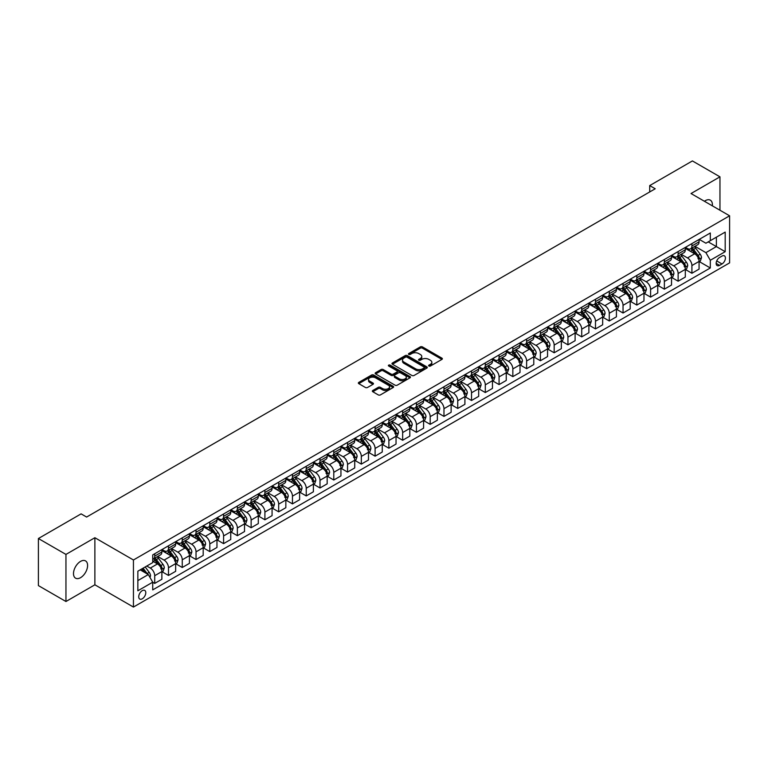 <?xml version="1.0" encoding="UTF-8"?>
<svg xmlns="http://www.w3.org/2000/svg" width="768" height="768" viewBox="0 0 768 768"><rect width="100%" height="100%" fill="white"/><g stroke="black" fill="none" stroke-linecap="round" stroke-linejoin="round"><path stroke-width="1.15" d="M428.909 366.029A1.075 0.614 0 0 0 430.426 366.029L441.917 359.395A1.526 0.883 0 0 0 442.358 358.771A1.526 0.883 0 0 0 441.917 358.147L422.448 346.906A1.526 0.883 0 0 0 420.278 346.906L408.787 353.539A1.075 0.614 0 0 0 410.304 354.413L411.792 353.558A4.896 2.822 0 0 1 418.714 353.558L420.336 354.49A4.896 2.822 0 0 1 421.766 356.486A4.896 2.822 0 0 1 420.336 358.493L418.848 359.347A1.075 0.614 0 0 0 420.365 360.221L421.853 359.366A4.896 2.822 0 0 1 428.774 359.366L430.397 360.298A4.896 2.822 0 0 1 431.827 362.294A4.896 2.822 0 0 1 430.397 364.301L428.909 365.155A1.075 0.614 0 0 0 428.909 366.029L428.909 365.155M80.554 577.68A9.974 5.76 120 0 0 87.062 568.886A9.974 5.76 120 0 0 85.536 560.899A9.974 5.76 120 0 0 80.554 561.389A9.974 5.76 120 0 0 74.035 570.182A9.974 5.76 120 0 0 75.562 578.17A9.974 5.76 120 0 0 80.554 577.68M712.349 205.843A9.974 5.76 120 0 0 710.342 200.17A9.974 5.76 120 0 0 705.36 200.659A9.974 5.76 120 0 0 704.429 201.274M142.262 598.8A4.982 2.88 120 0 0 145.517 594.403A4.982 2.88 120 0 0 144.749 590.41A4.982 2.88 120 0 0 142.262 590.659A4.982 2.88 120 0 0 138.998 595.046A4.982 2.88 120 0 0 139.766 599.05A4.982 2.88 120 0 0 142.262 598.8M372.797 390.49A1.526 0.883 0 0 0 372.346 391.114A1.526 0.883 0 0 0 372.797 391.738L378.259 394.896A1.526 0.883 0 0 0 380.419 394.896L393.187 387.523A1.526 0.883 0 0 0 393.638 386.899A1.526 0.883 0 0 0 393.187 386.275L373.718 375.034A1.526 0.883 0 0 0 371.558 375.034L358.79 382.406A1.526 0.883 0 0 0 358.339 383.03A1.526 0.883 0 0 0 358.79 383.654L365.386 387.466A1.526 0.883 0 0 0 367.555 387.466L373.018 384.307A1.526 0.883 0 0 0 373.459 383.683A1.526 0.883 0 0 0 373.018 383.059L369.744 381.178A4.09 2.362 0 0 1 368.544 379.507A4.09 2.362 0 0 1 371.069 377.318A4.09 2.362 0 0 1 375.533 377.837L388.349 385.229A4.09 2.362 0 0 1 389.549 386.899A4.09 2.362 0 0 1 387.014 389.088A4.09 2.362 0 0 1 382.56 388.57L380.419 387.341A1.526 0.883 0 0 0 378.259 387.341L372.797 390.49L372.797 391.738M94.877 537.725L65.952 554.419L38.4 538.522L38.4 585.6L65.952 601.507L94.877 584.803L133.44 607.066L133.44 559.987L94.877 537.725L94.877 584.803M719.962 210.24L719.962 176.832L691.027 193.536L729.6 215.798L133.44 559.987M719.962 176.832L692.41 160.934L649.709 185.587L649.709 191.942M38.4 538.522L81.101 513.869L86.611 517.046L655.219 188.765L649.709 185.587M411.898 375.475A1.526 0.883 0 0 0 414.067 375.475L426.826 368.102A1.526 0.883 0 0 0 427.277 367.478A1.526 0.883 0 0 0 426.826 366.854L407.357 355.613A1.526 0.883 0 0 0 405.197 355.613L392.429 362.986A1.526 0.883 0 0 0 391.978 363.61A1.526 0.883 0 0 0 392.429 364.234L411.898 375.475M389.126 366.259A1.075 0.614 0 0 1 390.211 366.413L390.211 365.136L410.006 376.57A1.526 0.883 0 0 1 410.458 377.194A1.526 0.883 0 0 1 410.006 377.818L397.238 385.181A1.526 0.883 0 0 1 395.078 385.181L375.61 373.949L375.61 372.691A1.526 0.883 0 0 0 375.158 373.325A1.526 0.883 0 0 0 375.61 373.949M375.61 372.691L381.072 369.542A1.526 0.883 0 0 1 383.232 369.542L391.133 374.102A1.526 0.883 0 0 0 393.293 374.102L396.922 372.01A1.526 0.883 0 0 0 397.363 371.386A1.526 0.883 0 0 0 396.922 370.762L388.694 366.01A1.075 0.614 0 0 1 390.211 365.136M721.997 256.07L719.568 257.472A4.829 2.794 120 0 0 716.419 261.734A4.829 2.794 120 0 0 717.158 265.603A4.829 2.794 120 0 0 719.568 265.363L721.997 263.962A4.829 2.794 120 0 0 725.155 259.709A4.829 2.794 120 0 0 724.416 255.84A4.829 2.794 120 0 0 721.997 256.07M133.44 607.066L729.6 262.886L729.6 215.798M699.245 239.376L705.907 243.226L710.314 240.682L710.314 232.982L152.726 554.899L152.726 562.598L137.856 571.19L137.856 590.784L152.726 582.192L152.726 589.891L710.314 267.974L710.314 260.275L705.907 252.643L694.954 246.317M710.314 240.682L725.194 232.09L725.194 251.683L710.314 260.275M65.952 554.419L65.952 601.507M708.221 241.891L716.381 246.595L716.381 237.178L725.194 232.09M705.907 252.643L716.381 246.595L725.194 251.683M137.856 580.608L148.32 574.56L140.17 569.856M152.726 582.259L154.714 583.402L154.714 575.702A6.23 3.6 -120 0 0 150.307 568.07L146.774 566.035M154.714 583.402L161.875 579.264L161.875 571.574A6.23 3.6 -120 0 0 157.469 563.933L152.726 561.197M162.038 571.728L168.49 575.453L168.49 567.754A6.23 3.6 -120 0 0 164.074 560.122L157.747 556.464M168.49 575.453L175.651 571.315L175.651 563.616A6.23 3.6 -120 0 0 171.245 555.984L161.875 550.579M175.814 563.779L182.256 567.494L182.256 559.795A6.23 3.6 -120 0 0 177.85 552.163L171.523 548.515M182.256 567.494L189.427 563.366L189.427 555.667A6.23 3.6 -120 0 0 185.011 548.026L175.651 542.621M189.59 555.821L196.032 559.546L196.032 551.846A6.23 3.6 -120 0 0 191.626 544.214L185.299 540.557M196.032 559.546L203.194 555.408L203.194 547.709A6.23 3.6 -120 0 0 198.787 540.077L189.427 534.672M203.366 547.872L209.808 551.597L209.808 543.898A6.23 3.6 -120 0 0 205.402 536.256L199.075 532.608M209.808 551.597L216.97 547.459L216.97 539.76A6.23 3.6 -120 0 0 212.563 532.128L203.194 526.714M217.133 539.923L223.584 543.638L223.584 535.939A6.23 3.6 -120 0 0 219.178 528.307L212.851 524.65M223.584 543.638L230.746 539.501L230.746 531.811A6.23 3.6 -120 0 0 226.339 524.17L216.97 518.765M230.909 531.965L237.36 535.69L237.36 527.99A6.23 3.6 -120 0 0 232.954 520.358L226.618 516.701M237.36 535.69L244.522 531.552L244.522 523.853A6.23 3.6 -120 0 0 240.115 516.221L230.746 510.816M244.685 524.016L251.136 527.731L251.136 520.042A6.23 3.6 -120 0 0 246.72 512.4L240.394 508.752M251.136 527.731L258.298 523.603L258.298 515.904A6.23 3.6 -120 0 0 253.891 508.262L244.522 502.858M258.461 516.058L264.902 519.782L264.902 512.083A6.23 3.6 -120 0 0 260.496 504.451L254.17 500.794M264.902 519.782L272.074 515.645L272.074 507.946A6.23 3.6 -120 0 0 267.658 500.314L258.298 494.909M272.237 508.109L278.678 511.834L278.678 504.134A6.23 3.6 -120 0 0 274.272 496.493L267.946 492.845M278.678 511.834L285.84 507.696L285.84 499.997A6.23 3.6 -120 0 0 281.434 492.365L272.074 486.95M286.013 500.16L292.454 503.875L292.454 496.176A6.23 3.6 -120 0 0 288.048 488.544L281.722 484.886M292.454 503.875L299.616 499.738L299.616 492.048A6.23 3.6 -120 0 0 295.21 484.406L285.84 479.002M299.779 492.202L306.23 495.926L306.23 488.227A6.23 3.6 -120 0 0 301.824 480.595L295.498 476.938M306.23 495.926L313.392 491.789L313.392 484.09A6.23 3.6 -120 0 0 308.986 476.458L299.616 471.053M313.555 484.253L320.006 487.968L320.006 480.278A6.23 3.6 -120 0 0 315.6 472.637L309.264 468.989M320.006 487.968L327.168 483.84L327.168 476.141A6.23 3.6 -120 0 0 322.762 468.509L313.392 463.094M327.331 476.294L333.782 480.019L333.782 472.32A6.23 3.6 -120 0 0 329.366 464.688L323.04 461.03M333.782 480.019L340.944 475.882L340.944 468.182A6.23 3.6 -120 0 0 336.538 460.55L327.168 455.146M341.107 468.346L347.549 472.07L347.549 464.371A6.23 3.6 -120 0 0 343.142 456.739L336.816 453.082M347.549 472.07L354.72 467.933L354.72 460.234A6.23 3.6 -120 0 0 350.304 452.602L340.944 447.187M354.883 460.397L361.325 464.112L361.325 456.413A6.23 3.6 -120 0 0 356.918 448.781L350.592 445.123M361.325 464.112L368.486 459.984L368.486 452.285A6.23 3.6 -120 0 0 364.08 444.643L354.72 439.238M368.659 452.438L375.101 456.163L375.101 448.464A6.23 3.6 -120 0 0 370.694 440.832L364.368 437.174M375.101 456.163L382.262 452.026L382.262 444.326A6.23 3.6 -120 0 0 377.856 436.694L368.486 431.29M382.426 444.49L388.877 448.205L388.877 440.515A6.23 3.6 -120 0 0 384.47 432.874L378.144 429.226M388.877 448.205L396.038 444.077L396.038 436.378A6.23 3.6 -120 0 0 391.632 428.746L382.262 423.331M396.202 436.531L402.653 440.256L402.653 432.557A6.23 3.6 -120 0 0 398.246 424.925L391.91 421.267M402.653 440.256L409.814 436.118L409.814 428.419A6.23 3.6 -120 0 0 405.408 420.787L396.038 415.382M409.978 428.582L416.429 432.307L416.429 424.608A6.23 3.6 -120 0 0 412.013 416.976L405.686 413.318M416.429 432.307L423.59 428.17L423.59 420.47A6.23 3.6 -120 0 0 419.184 412.838L409.814 407.424M423.754 420.634L430.195 424.349L430.195 416.65A6.23 3.6 -120 0 0 425.789 409.018L419.462 405.37M430.195 424.349L437.366 420.221L437.366 412.522A6.23 3.6 -120 0 0 432.95 404.88L423.59 399.475M437.53 412.675L443.971 416.4L443.971 408.701A6.23 3.6 -120 0 0 439.565 401.069L433.238 397.411M443.971 416.4L451.133 412.262L451.133 404.563A6.23 3.6 -120 0 0 446.726 396.931L437.366 391.526M451.306 404.726L457.747 408.451L457.747 400.752A6.23 3.6 -120 0 0 453.341 393.11L447.014 389.462M457.747 408.451L464.909 404.314L464.909 396.614A6.23 3.6 -120 0 0 460.502 388.982L451.133 383.568M465.072 396.768L471.523 400.493L471.523 392.794A6.23 3.6 -120 0 0 467.117 385.162L460.79 381.504M471.523 400.493L478.685 396.355L478.685 388.656A6.23 3.6 -120 0 0 474.278 381.024L464.909 375.619M478.848 388.819L485.299 392.544L485.299 384.845A6.23 3.6 -120 0 0 480.893 377.213L474.557 373.555M485.299 392.544L492.461 388.406L492.461 380.707A6.23 3.6 -120 0 0 488.054 373.075L478.685 367.661M492.624 380.87L499.075 384.586L499.075 376.886A6.23 3.6 -120 0 0 494.659 369.254L488.333 365.606M499.075 384.586L506.237 380.458L506.237 372.758A6.23 3.6 -120 0 0 501.83 365.117L492.461 359.712M506.4 372.912L512.842 376.637L512.842 368.938A6.23 3.6 -120 0 0 508.435 361.306L502.109 357.648M512.842 376.637L520.013 372.499L520.013 364.8A6.23 3.6 -120 0 0 515.597 357.168L506.237 351.763M520.176 364.963L526.618 368.688L526.618 360.989A6.23 3.6 -120 0 0 522.211 353.347L515.885 349.699M526.618 368.688L533.779 364.55L533.779 356.851A6.23 3.6 -120 0 0 529.373 349.219L520.013 343.805M533.952 357.005L540.394 360.73L540.394 353.03A6.23 3.6 -120 0 0 535.987 345.398L529.661 341.741M540.394 360.73L547.555 356.592L547.555 348.893A6.23 3.6 -120 0 0 543.149 341.261L533.779 335.856M547.718 349.056L554.17 352.781L554.17 345.082A6.23 3.6 -120 0 0 549.763 337.45L543.437 333.792M554.17 352.781L561.331 348.643L561.331 340.944A6.23 3.6 -120 0 0 556.925 333.312L547.555 327.907M561.494 341.107L567.946 344.822L567.946 337.123A6.23 3.6 -120 0 0 563.539 329.491L557.203 325.843M567.946 344.822L575.107 340.694L575.107 332.995A6.23 3.6 -120 0 0 570.701 325.354L561.331 319.949M575.27 333.149L581.722 336.874L581.722 329.174A6.23 3.6 -120 0 0 577.306 321.542L570.979 317.885M581.722 336.874L588.883 332.736L588.883 325.037A6.23 3.6 -120 0 0 584.477 317.405L575.107 312M589.046 325.2L595.488 328.925L595.488 321.226A6.23 3.6 -120 0 0 591.082 313.584L584.755 309.936M595.488 328.925L602.659 324.787L602.659 317.088A6.23 3.6 -120 0 0 598.243 309.456L588.883 304.042M602.822 317.242L609.264 320.966L609.264 313.267A6.23 3.6 -120 0 0 604.858 305.635L598.531 301.978M609.264 320.966L616.426 316.829L616.426 309.139A6.23 3.6 -120 0 0 612.019 301.498L602.659 296.093M616.598 309.293L623.04 313.018L623.04 305.318A6.23 3.6 -120 0 0 618.634 297.686L612.307 294.029M623.04 313.018L630.202 308.88L630.202 301.181A6.23 3.6 -120 0 0 625.795 293.549L616.426 288.144M630.365 301.344L636.816 305.059L636.816 297.36A6.23 3.6 -120 0 0 632.41 289.728L626.083 286.08M636.816 305.059L643.978 300.931L643.978 293.232A6.23 3.6 -120 0 0 639.571 285.59L630.202 280.186M644.141 293.386L650.592 297.11L650.592 289.411A6.23 3.6 -120 0 0 646.186 281.779L639.85 278.122M650.592 297.11L657.754 292.973L657.754 285.274A6.23 3.6 -120 0 0 653.347 277.642L643.978 272.237M657.917 285.437L664.368 289.162L664.368 281.462A6.23 3.6 -120 0 0 659.952 273.821L653.626 270.173M664.368 289.162L671.53 285.024L671.53 277.325A6.23 3.6 -120 0 0 667.123 269.693L657.754 264.278M671.693 277.488L678.134 281.203L678.134 273.504A6.23 3.6 -120 0 0 673.728 265.872L667.402 262.214M678.134 281.203L685.306 277.066L685.306 269.376A6.23 3.6 -120 0 0 680.89 261.734L671.53 256.33M685.469 269.53L691.91 273.254L691.91 265.555A6.23 3.6 -120 0 0 687.504 257.923L681.178 254.266M691.91 273.254L699.072 269.117L699.072 261.418A6.23 3.6 -120 0 0 694.666 253.786L685.306 248.381M685.469 247.325L687.504 248.506A6.23 3.6 -120 0 0 690.624 248.813A6.23 3.6 -120 0 0 691.91 245.962L691.91 243.61M671.693 255.283L673.728 256.454A6.23 3.6 -120 0 0 676.848 256.762A6.23 3.6 -120 0 0 678.134 253.91L678.134 251.558M657.917 263.232L659.952 264.413A6.23 3.6 -120 0 0 663.072 264.72A6.23 3.6 -120 0 0 664.368 261.869L664.368 259.507M644.141 271.181L646.186 272.362A6.23 3.6 -120 0 0 649.296 272.669A6.23 3.6 -120 0 0 650.592 269.818L650.592 267.466M630.365 279.139L632.41 280.31A6.23 3.6 -120 0 0 635.52 280.627A6.23 3.6 -120 0 0 636.816 277.766L636.816 275.414M616.598 287.088L618.634 288.269A6.23 3.6 -120 0 0 621.754 288.576A6.23 3.6 -120 0 0 623.04 285.725L623.04 283.363M602.822 295.046L604.858 296.218A6.23 3.6 -120 0 0 607.978 296.525A6.23 3.6 -120 0 0 609.264 293.674L609.264 291.322M589.046 302.995L591.082 304.176A6.23 3.6 -120 0 0 594.202 304.483A6.23 3.6 -120 0 0 595.488 301.622L595.488 299.27M575.27 310.944L577.306 312.125A6.23 3.6 -120 0 0 580.426 312.432A6.23 3.6 -120 0 0 581.722 309.581L581.722 307.229M561.494 318.902L563.539 320.074A6.23 3.6 -120 0 0 566.65 320.39A6.23 3.6 -120 0 0 567.946 317.53L567.946 315.178M547.718 326.851L549.763 328.032A6.23 3.6 -120 0 0 552.874 328.339A6.23 3.6 -120 0 0 554.17 325.488L554.17 323.126M533.952 334.81L535.987 335.981A6.23 3.6 -120 0 0 539.107 336.288A6.23 3.6 -120 0 0 540.394 333.437L540.394 331.085M520.176 342.758L522.211 343.939A6.23 3.6 -120 0 0 525.331 344.246A6.23 3.6 -120 0 0 526.618 341.386L526.618 339.034M506.4 350.707L508.435 351.888A6.23 3.6 -120 0 0 511.555 352.195A6.23 3.6 -120 0 0 512.842 349.344L512.842 346.992M492.624 358.666L494.659 359.837A6.23 3.6 -120 0 0 497.779 360.144A6.23 3.6 -120 0 0 499.075 357.293L499.075 354.941M478.848 366.614L480.893 367.795A6.23 3.6 -120 0 0 484.003 368.102A6.23 3.6 -120 0 0 485.299 365.251L485.299 362.89M465.072 374.573L467.117 375.744A6.23 3.6 -120 0 0 470.227 376.051A6.23 3.6 -120 0 0 471.523 373.2L471.523 370.848M451.306 382.522L453.341 383.702A6.23 3.6 -120 0 0 456.461 384.01A6.23 3.6 -120 0 0 457.747 381.149L457.747 378.797M437.53 390.47L439.565 391.651A6.23 3.6 -120 0 0 442.685 391.958A6.23 3.6 -120 0 0 443.971 389.107L443.971 386.755M423.754 398.429L425.789 399.6A6.23 3.6 -120 0 0 428.909 399.907A6.23 3.6 -120 0 0 430.195 397.056L430.195 394.704M409.978 406.378L412.013 407.558A6.23 3.6 -120 0 0 415.133 407.866A6.23 3.6 -120 0 0 416.429 405.014L416.429 402.653M396.202 414.326L398.246 415.507A6.23 3.6 -120 0 0 401.357 415.814A6.23 3.6 -120 0 0 402.653 412.963L402.653 410.611M382.426 422.285L384.47 423.456A6.23 3.6 -120 0 0 387.581 423.773A6.23 3.6 -120 0 0 388.877 420.912L388.877 418.56M368.659 430.234L370.694 431.414A6.23 3.6 -120 0 0 373.814 431.722A6.23 3.6 -120 0 0 375.101 428.87L375.101 426.518M354.883 438.192L356.918 439.363A6.23 3.6 -120 0 0 360.038 439.67A6.23 3.6 -120 0 0 361.325 436.819L361.325 434.467M341.107 446.141L343.142 447.322A6.23 3.6 -120 0 0 346.262 447.629A6.23 3.6 -120 0 0 347.549 444.778L347.549 442.416M327.331 454.09L329.366 455.27A6.23 3.6 -120 0 0 332.486 455.578A6.23 3.6 -120 0 0 333.782 452.726L333.782 450.374M313.555 462.048L315.6 463.219A6.23 3.6 -120 0 0 318.71 463.536A6.23 3.6 -120 0 0 320.006 460.675L320.006 458.323M299.779 469.997L301.824 471.178A6.23 3.6 -120 0 0 304.934 471.485A6.23 3.6 -120 0 0 306.23 468.634L306.23 466.282M286.013 477.955L288.048 479.126A6.23 3.6 -120 0 0 291.168 479.434A6.23 3.6 -120 0 0 292.454 476.582L292.454 474.23M272.237 485.904L274.272 487.085A6.23 3.6 -120 0 0 277.392 487.392A6.23 3.6 -120 0 0 278.678 484.541L278.678 482.179M258.461 493.853L260.496 495.034A6.23 3.6 -120 0 0 263.616 495.341A6.23 3.6 -120 0 0 264.902 492.49L264.902 490.138M244.685 501.811L246.72 502.982A6.23 3.6 -120 0 0 249.84 503.299A6.23 3.6 -120 0 0 251.136 500.438L251.136 498.086M230.909 509.76L232.954 510.941A6.23 3.6 -120 0 0 236.064 511.248A6.23 3.6 -120 0 0 237.36 508.397L237.36 506.045M217.133 517.718L219.178 518.89A6.23 3.6 -120 0 0 222.288 519.197A6.23 3.6 -120 0 0 223.584 516.346L223.584 513.994M203.366 525.667L205.402 526.848A6.23 3.6 -120 0 0 208.522 527.155A6.23 3.6 -120 0 0 209.808 524.304L209.808 521.942M189.59 533.616L191.626 534.797A6.23 3.6 -120 0 0 194.746 535.104A6.23 3.6 -120 0 0 196.032 532.253L196.032 529.901M175.814 541.574L177.85 542.746A6.23 3.6 -120 0 0 180.97 543.062A6.23 3.6 -120 0 0 182.256 540.202L182.256 537.85M162.038 549.523L164.074 550.704A6.23 3.6 -120 0 0 167.194 551.011A6.23 3.6 -120 0 0 168.49 548.16L168.49 545.798M699.245 261.581L710.314 267.974M690.624 248.813L697.786 244.675A6.23 3.6 -120 0 0 699.072 241.824L699.072 239.472M676.848 256.762L684.01 252.634A6.23 3.6 -120 0 0 685.306 249.773L685.306 247.421M663.072 264.72L670.234 260.582A6.23 3.6 -120 0 0 671.53 257.731L671.53 255.379M649.296 272.669L656.458 268.531A6.23 3.6 -120 0 0 657.754 265.68L657.754 263.328M635.52 280.627L642.691 276.49A6.23 3.6 -120 0 0 643.978 273.638L643.978 271.277M621.754 288.576L628.915 284.438A6.23 3.6 -120 0 0 630.202 281.587L630.202 279.235M607.978 296.525L615.139 292.397A6.23 3.6 -120 0 0 616.426 289.536L616.426 287.184M594.202 304.483L601.363 300.346A6.23 3.6 -120 0 0 602.659 297.494L602.659 295.133M580.426 312.432L587.587 308.294A6.23 3.6 -120 0 0 588.883 305.443L588.883 303.091M566.65 320.39L573.811 316.253A6.23 3.6 -120 0 0 575.107 313.402L575.107 311.04M552.874 328.339L560.045 324.202A6.23 3.6 -120 0 0 561.331 321.35L561.331 318.998M539.107 336.288L546.269 332.16A6.23 3.6 -120 0 0 547.555 329.299L547.555 326.947M525.331 344.246L532.493 340.109A6.23 3.6 -120 0 0 533.779 337.258L533.779 334.896M511.555 352.195L518.717 348.058A6.23 3.6 -120 0 0 520.013 345.206L520.013 342.854M497.779 360.144L504.941 356.016A6.23 3.6 -120 0 0 506.237 353.155L506.237 350.803M484.003 368.102L491.165 363.965A6.23 3.6 -120 0 0 492.461 361.114L492.461 358.762M470.227 376.051L477.398 371.923A6.23 3.6 -120 0 0 478.685 369.062L478.685 366.71M456.461 384.01L463.622 379.872A6.23 3.6 -120 0 0 464.909 377.021L464.909 374.659M442.685 391.958L449.846 387.821A6.23 3.6 -120 0 0 451.133 384.97L451.133 382.618M428.909 399.907L436.07 395.779A6.23 3.6 -120 0 0 437.366 392.918L437.366 390.566M415.133 407.866L422.294 403.728A6.23 3.6 -120 0 0 423.59 400.877L423.59 398.525M401.357 415.814L408.518 411.677A6.23 3.6 -120 0 0 409.814 408.826L409.814 406.474M387.581 423.773L394.752 419.635A6.23 3.6 -120 0 0 396.038 416.784L396.038 414.422M373.814 431.722L380.976 427.584A6.23 3.6 -120 0 0 382.262 424.733L382.262 422.381M360.038 439.67L367.2 435.542A6.23 3.6 -120 0 0 368.486 432.682L368.486 430.33M346.262 447.629L353.424 443.491A6.23 3.6 -120 0 0 354.72 440.64L354.72 438.288M332.486 455.578L339.648 451.44A6.23 3.6 -120 0 0 340.944 448.589L340.944 446.237M318.71 463.536L325.872 459.398A6.23 3.6 -120 0 0 327.168 456.547L327.168 454.186M304.934 471.485L312.106 467.347A6.23 3.6 -120 0 0 313.392 464.496L313.392 462.144M291.168 479.434L298.33 475.306A6.23 3.6 -120 0 0 299.616 472.445L299.616 470.093M277.392 487.392L284.554 483.254A6.23 3.6 -120 0 0 285.84 480.403L285.84 478.051M263.616 495.341L270.778 491.203A6.23 3.6 -120 0 0 272.074 488.352L272.074 486M249.84 503.299L257.002 499.162A6.23 3.6 -120 0 0 258.298 496.31L258.298 493.949M236.064 511.248L243.226 507.11A6.23 3.6 -120 0 0 244.522 504.259L244.522 501.907M222.288 519.197L229.459 515.069A6.23 3.6 -120 0 0 230.746 512.208L230.746 509.856M208.522 527.155L215.683 523.018A6.23 3.6 -120 0 0 216.97 520.166L216.97 517.814M194.746 535.104L201.907 530.966A6.23 3.6 -120 0 0 203.194 528.115L203.194 525.763M180.97 543.062L188.131 538.925A6.23 3.6 -120 0 0 189.427 536.074L189.427 533.712M167.194 551.011L174.355 546.874A6.23 3.6 -120 0 0 175.651 544.022L175.651 541.67M152.726 559.219A6.23 3.6 -120 0 0 153.418 558.96L160.579 554.832A6.23 3.6 -120 0 0 161.875 551.971L161.875 549.619M153.418 558.96A6.23 3.6 -120 0 0 154.714 556.109L154.714 553.757M148.32 574.56L152.726 582.192M429.331 366.182L430.397 365.568A4.896 2.822 0 0 0 431.827 363.571L431.827 362.294M421.766 356.486L421.766 357.763A4.896 2.822 0 0 1 420.336 359.76L419.28 360.374M441.898 359.405L422.448 348.173A1.526 0.883 0 0 0 420.278 348.173L409.219 354.566M426.826 366.854L426.826 368.102L407.357 356.89A1.526 0.883 0 0 0 405.197 356.89L392.448 364.243L392.429 362.986M424.118 367.92A1.075 0.614 0 0 0 424.118 367.046L407.03 357.178A1.075 0.614 0 0 0 405.514 357.178L403.949 358.08A4.896 2.822 0 0 0 402.518 360.077A4.896 2.822 0 0 0 403.949 362.083L415.632 368.822A4.896 2.822 0 0 0 422.554 368.822L424.118 367.92L424.118 369.187A1.075 0.614 0 0 0 424.435 368.755L424.435 367.478M402.518 360.077L402.518 361.354A4.896 2.822 0 0 0 403.949 363.35L403.949 362.083M424.118 369.187L422.554 370.099A4.896 2.822 0 0 1 415.632 370.099L403.949 363.35M375.629 373.958L381.072 370.819L381.072 369.542M397.363 371.386L397.363 372.653A1.526 0.883 0 0 1 396.922 373.277L393.293 375.37A1.526 0.883 0 0 1 391.133 375.37L383.232 370.819A1.526 0.883 0 0 0 381.072 370.819M390.211 366.413L409.987 377.827M399.322 378.835A4.09 2.362 0 0 0 403.786 379.344A4.09 2.362 0 0 0 406.31 377.165A4.09 2.362 0 0 0 405.11 375.494L400.598 372.883A1.526 0.883 0 0 0 398.429 372.883L394.81 374.976A1.526 0.883 0 0 0 394.358 375.6A1.526 0.883 0 0 0 394.81 376.224L399.322 378.835L399.322 380.102A4.09 2.362 0 0 0 403.786 380.611A4.09 2.362 0 0 0 406.31 378.432L406.31 377.165M394.358 375.6L394.358 376.867A1.526 0.883 0 0 0 394.81 377.501L394.81 376.224M399.322 380.102L394.81 377.501M389.549 386.899L389.549 388.176A4.09 2.362 0 0 1 387.014 390.355A4.09 2.362 0 0 1 382.56 389.846L380.419 388.608A1.526 0.883 0 0 0 378.259 388.608L372.816 391.757M368.544 379.507L368.544 380.774A4.09 2.362 0 0 0 369.744 382.445L369.744 381.178M372.998 384.326L369.744 382.445M393.168 387.542L373.718 376.31A1.526 0.883 0 0 0 371.558 376.31L358.81 383.664L358.79 382.406M699.072 261.677L700.397 260.909L701.501 257.731A4.128 2.381 -120 0 0 700.186 254.208L695.683 248.198A11.923 6.883 -120 0 0 694.378 246.643M689.904 251.03A11.923 6.883 -120 0 0 687.456 248.477M697.949 258.672L699.274 257.904A4.128 2.381 -120 0 0 698.093 255.418L693.59 249.408A11.923 6.883 -120 0 0 692.285 247.853M691.171 248.496A9.898 5.712 60 0 1 692.803 250.339L696.614 255.427M690.96 248.621A11.923 6.883 60 0 1 692.266 250.176L695.261 254.17M685.306 269.626L686.621 268.867L687.725 265.68A4.128 2.381 -120 0 0 686.41 262.166L681.907 256.157A11.923 6.883 -120 0 0 680.602 254.592M676.128 258.989A11.923 6.883 -120 0 0 673.69 256.426M684.173 266.621L685.498 265.853A4.128 2.381 -120 0 0 684.317 263.376L679.814 257.366A11.923 6.883 -120 0 0 678.509 255.802M677.405 256.445A9.898 5.712 60 0 1 679.027 258.288L682.838 263.376M677.184 256.57A11.923 6.883 60 0 1 678.49 258.125L681.485 262.118M671.53 277.574L672.845 276.816L673.949 273.638A4.128 2.381 -120 0 0 672.634 270.115L668.131 264.106A11.923 6.883 -120 0 0 666.826 262.55M662.352 266.938A11.923 6.883 -120 0 0 659.914 264.384M670.397 274.57L671.722 273.811A4.128 2.381 -120 0 0 670.541 271.325L666.038 265.315A11.923 6.883 -120 0 0 664.733 263.76M663.629 264.394A9.898 5.712 60 0 1 665.251 266.246L669.062 271.334M663.418 264.518A11.923 6.883 60 0 1 664.714 266.083L667.709 270.077M657.754 285.533L659.078 284.765L660.173 281.587A4.128 2.381 -120 0 0 658.858 278.074L654.355 272.064A11.923 6.883 -120 0 0 653.059 270.499M648.576 274.886A11.923 6.883 -120 0 0 646.138 272.333M656.621 282.528L657.946 281.76A4.128 2.381 -120 0 0 656.765 279.283L652.262 273.264A11.923 6.883 -120 0 0 650.957 271.709M649.853 272.352A9.898 5.712 60 0 1 651.475 274.195L655.286 279.283M649.642 272.477A11.923 6.883 60 0 1 650.938 274.032L653.933 278.026M643.978 293.482L645.302 292.723L646.406 289.536A4.128 2.381 -120 0 0 645.082 286.022L640.579 280.013A11.923 6.883 -120 0 0 639.283 278.458M634.8 282.845A11.923 6.883 -120 0 0 632.362 280.291M642.854 290.477L644.17 289.718A4.128 2.381 -120 0 0 642.989 287.232L638.486 281.222A11.923 6.883 -120 0 0 637.19 279.667M636.077 280.301A9.898 5.712 60 0 1 637.699 282.154L641.51 287.232M635.866 280.426A11.923 6.883 60 0 1 637.162 281.981L640.157 285.984M630.202 301.44L631.526 300.672L632.63 297.494A4.128 2.381 -120 0 0 631.306 293.971L626.803 287.962A11.923 6.883 -120 0 0 625.507 286.406M621.024 290.794A11.923 6.883 -120 0 0 618.586 288.24M629.078 298.435L630.394 297.667A4.128 2.381 -120 0 0 629.213 295.181L624.71 289.171A11.923 6.883 -120 0 0 623.414 287.616M622.301 288.259A9.898 5.712 60 0 1 623.923 290.102L627.734 295.19M622.09 288.374A11.923 6.883 60 0 1 623.395 289.939L626.381 293.933M616.426 309.389L617.75 308.63L618.854 305.443A4.128 2.381 -120 0 0 617.539 301.93L613.037 295.92A11.923 6.883 -120 0 0 611.731 294.355M607.258 298.752A11.923 6.883 -120 0 0 604.81 296.189M615.302 306.384L616.627 305.616A4.128 2.381 -120 0 0 615.446 303.139L610.934 297.13A11.923 6.883 -120 0 0 609.638 295.565M608.525 296.208A9.898 5.712 60 0 1 610.157 298.051L613.968 303.139M608.314 296.333A11.923 6.883 60 0 1 609.619 297.888L612.614 301.882M602.659 317.338L603.974 316.579L605.078 313.402A4.128 2.381 -120 0 0 603.763 309.878L599.261 303.869A11.923 6.883 -120 0 0 597.955 302.314M593.482 306.701A11.923 6.883 -120 0 0 591.043 304.147M601.526 314.333L602.851 313.574A4.128 2.381 -120 0 0 601.67 311.088L597.168 305.078A11.923 6.883 -120 0 0 595.862 303.523M594.758 304.157A9.898 5.712 60 0 1 596.381 306.01L600.192 311.098M594.538 304.282A11.923 6.883 60 0 1 595.843 305.846L598.838 309.84M588.883 325.296L590.198 324.528L591.302 321.35A4.128 2.381 -120 0 0 589.987 317.837L585.485 311.827A11.923 6.883 -120 0 0 584.179 310.262M579.706 314.65A11.923 6.883 -120 0 0 577.267 312.096M587.75 322.291L589.075 321.523A4.128 2.381 -120 0 0 587.894 319.046L583.392 313.027A11.923 6.883 -120 0 0 582.086 311.472M580.982 312.115A9.898 5.712 60 0 1 582.605 313.958L586.416 319.046M580.771 312.24A11.923 6.883 60 0 1 582.067 313.795L585.062 317.789M575.107 333.245L576.432 332.486L577.526 329.299A4.128 2.381 -120 0 0 576.211 325.786L571.709 319.776A11.923 6.883 -120 0 0 570.413 318.221M565.93 322.608A11.923 6.883 -120 0 0 563.491 320.054M573.974 330.24L575.299 329.482A4.128 2.381 -120 0 0 574.118 326.995L569.616 320.986A11.923 6.883 -120 0 0 568.31 319.43M567.206 320.064A9.898 5.712 60 0 1 568.829 321.917L572.64 326.995M566.995 320.189A11.923 6.883 60 0 1 568.291 321.744L571.286 325.747M561.331 341.203L562.656 340.435L563.76 337.258A4.128 2.381 -120 0 0 562.435 333.734L557.933 327.725A11.923 6.883 -120 0 0 556.637 326.17M552.154 330.557A11.923 6.883 -120 0 0 549.715 328.003M560.208 338.198L561.523 337.43A4.128 2.381 -120 0 0 560.342 334.944L555.84 328.934A11.923 6.883 -120 0 0 554.544 327.379M553.43 328.022A9.898 5.712 60 0 1 555.053 329.866L558.864 334.954M553.219 328.138A11.923 6.883 60 0 1 554.515 329.702L557.51 333.696M547.555 349.152L548.88 348.384L549.984 345.206A4.128 2.381 -120 0 0 548.659 341.693L544.157 335.683A11.923 6.883 -120 0 0 542.861 334.118M538.378 338.506A11.923 6.883 -120 0 0 535.939 335.952M546.432 346.147L547.747 345.379A4.128 2.381 -120 0 0 546.566 342.902L542.064 336.893A11.923 6.883 -120 0 0 540.768 335.328M539.654 335.971A9.898 5.712 60 0 1 541.277 337.814L545.088 342.902M539.443 336.096A11.923 6.883 60 0 1 540.749 337.651L543.734 341.645M533.779 357.101L535.104 356.342L536.208 353.155A4.128 2.381 -120 0 0 534.893 349.642L530.39 343.632A11.923 6.883 -120 0 0 529.085 342.077M524.611 346.464A11.923 6.883 -120 0 0 522.163 343.91M532.656 354.096L533.981 353.338A4.128 2.381 -120 0 0 532.8 350.851L528.288 344.842A11.923 6.883 -120 0 0 526.992 343.286M525.878 343.92A9.898 5.712 60 0 1 527.51 345.773L531.322 350.861M525.667 344.045A11.923 6.883 60 0 1 526.973 345.61L529.968 349.603M520.013 365.059L521.328 364.291L522.432 361.114A4.128 2.381 -120 0 0 521.117 357.6L516.614 351.581A11.923 6.883 -120 0 0 515.309 350.026M510.835 354.413A11.923 6.883 -120 0 0 508.397 351.859M518.88 362.054L520.205 361.286A4.128 2.381 -120 0 0 519.024 358.8L514.522 352.79A11.923 6.883 -120 0 0 513.216 351.235M512.112 351.878A9.898 5.712 60 0 1 513.734 353.722L517.546 358.81M511.891 352.003A11.923 6.883 60 0 1 513.197 353.558L516.192 357.552M506.237 373.008L507.552 372.25L508.656 369.062A4.128 2.381 -120 0 0 507.341 365.549L502.838 359.539A11.923 6.883 -120 0 0 501.533 357.984M497.059 362.371A11.923 6.883 -120 0 0 494.621 359.818M505.104 370.003L506.429 369.245A4.128 2.381 -120 0 0 505.248 366.758L500.746 360.749A11.923 6.883 -120 0 0 499.44 359.194M498.336 359.827A9.898 5.712 60 0 1 499.958 361.68L503.77 366.758M498.125 359.952A11.923 6.883 60 0 1 499.421 361.507L502.416 365.51M492.461 380.966L493.786 380.198L494.88 377.021A4.128 2.381 -120 0 0 493.565 373.498L489.062 367.488A11.923 6.883 -120 0 0 487.766 365.933M483.283 370.32A11.923 6.883 -120 0 0 480.845 367.766M491.328 377.962L492.653 377.194A4.128 2.381 -120 0 0 491.472 374.707L486.97 368.698A11.923 6.883 -120 0 0 485.664 367.142M484.56 367.786A9.898 5.712 60 0 1 486.182 369.629L489.994 374.717M484.349 367.901A11.923 6.883 60 0 1 485.645 369.466L488.64 373.459M478.685 388.915L480.01 388.147L481.114 384.97A4.128 2.381 -120 0 0 479.789 381.456L475.286 375.446A11.923 6.883 -120 0 0 473.99 373.882M469.507 378.269A11.923 6.883 -120 0 0 467.069 375.715M477.562 385.91L478.877 385.142A4.128 2.381 -120 0 0 477.696 382.666L473.194 376.656A11.923 6.883 -120 0 0 471.898 375.091M470.784 375.734A9.898 5.712 60 0 1 472.406 377.578L476.218 382.666M470.573 375.859A11.923 6.883 60 0 1 471.869 377.414L474.864 381.408M464.909 396.864L466.234 396.106L467.338 392.918A4.128 2.381 -120 0 0 466.013 389.405L461.51 383.395A11.923 6.883 -120 0 0 460.214 381.84M455.731 386.227A11.923 6.883 -120 0 0 453.293 383.674M463.786 393.859L465.101 393.101A4.128 2.381 -120 0 0 463.92 390.614L459.418 384.605A11.923 6.883 -120 0 0 458.122 383.05M457.008 383.683A9.898 5.712 60 0 1 458.63 385.536L462.442 390.624M456.797 383.808A11.923 6.883 60 0 1 458.102 385.363L461.088 389.366M451.133 404.822L452.458 404.054L453.562 400.877A4.128 2.381 -120 0 0 452.246 397.363L447.744 391.344A11.923 6.883 -120 0 0 446.438 389.789M441.965 394.176A11.923 6.883 -120 0 0 439.517 391.622M450.01 401.818L451.334 401.05A4.128 2.381 -120 0 0 450.144 398.563L445.642 392.554A11.923 6.883 -120 0 0 444.346 390.998M443.232 391.642A9.898 5.712 60 0 1 444.864 393.485L448.675 398.573M443.021 391.766A11.923 6.883 60 0 1 444.326 393.322L447.322 397.315M437.366 412.771L438.682 412.013L439.786 408.826A4.128 2.381 -120 0 0 438.47 405.312L433.968 399.302A11.923 6.883 -120 0 0 432.662 397.747M428.189 402.134A11.923 6.883 -120 0 0 425.75 399.581M436.234 409.766L437.558 409.008A4.128 2.381 -120 0 0 436.378 406.522L431.875 400.512A11.923 6.883 -120 0 0 430.57 398.947M429.466 399.59A9.898 5.712 60 0 1 431.088 401.443L434.899 406.522M429.245 399.715A11.923 6.883 60 0 1 430.55 401.27L433.546 405.274M423.59 420.73L424.906 419.962L426.01 416.784A4.128 2.381 -120 0 0 424.694 413.261L420.192 407.251A11.923 6.883 -120 0 0 418.886 405.696M414.413 410.083A11.923 6.883 -120 0 0 411.974 407.53M422.458 417.715L423.782 416.957A4.128 2.381 -120 0 0 422.602 414.47L418.099 408.461A11.923 6.883 -120 0 0 416.794 406.906M415.69 407.549A9.898 5.712 60 0 1 417.312 409.392L421.123 414.48M415.478 407.664A11.923 6.883 60 0 1 416.774 409.229L419.77 413.222M409.814 428.678L411.139 427.91L412.234 424.733A4.128 2.381 -120 0 0 410.918 421.219L406.416 415.21A11.923 6.883 -120 0 0 405.12 413.645M400.637 418.032A11.923 6.883 -120 0 0 398.198 415.478M408.682 425.674L410.006 424.906A4.128 2.381 -120 0 0 408.826 422.429L404.323 416.419A11.923 6.883 -120 0 0 403.018 414.854M401.914 415.498A9.898 5.712 60 0 1 403.536 417.341L407.347 422.429M401.702 415.622A11.923 6.883 60 0 1 402.998 417.178L405.994 421.171M396.038 436.627L397.363 435.869L398.467 432.682A4.128 2.381 -120 0 0 397.142 429.168L392.64 423.158A11.923 6.883 -120 0 0 391.344 421.603M386.861 425.99A11.923 6.883 -120 0 0 384.422 423.437M394.915 433.622L396.23 432.864A4.128 2.381 -120 0 0 395.05 430.378L390.547 424.368A11.923 6.883 -120 0 0 389.251 422.813M388.138 423.446A9.898 5.712 60 0 1 389.76 425.299L393.571 430.387M387.926 423.571A11.923 6.883 60 0 1 389.222 425.126L392.218 429.13M382.262 444.586L383.587 443.818L384.691 440.64A4.128 2.381 -120 0 0 383.366 437.117L378.864 431.107A11.923 6.883 -120 0 0 377.568 429.552M373.085 433.939A11.923 6.883 -120 0 0 370.646 431.386M381.139 441.581L382.454 440.813A4.128 2.381 -120 0 0 381.274 438.326L376.771 432.317A11.923 6.883 -120 0 0 375.475 430.762M374.362 431.405A9.898 5.712 60 0 1 375.984 433.248L379.795 438.336M374.15 431.53A11.923 6.883 60 0 1 375.456 433.085L378.442 437.078M368.486 452.534L369.811 451.776L370.915 448.589A4.128 2.381 -120 0 0 369.6 445.075L365.098 439.066A11.923 6.883 -120 0 0 363.792 437.51M359.318 441.898A11.923 6.883 -120 0 0 356.87 439.344M367.363 449.53L368.688 448.771A4.128 2.381 -120 0 0 367.498 446.285L362.995 440.275A11.923 6.883 -120 0 0 361.699 438.71M360.586 439.354A9.898 5.712 60 0 1 362.218 441.206L366.029 446.285M360.374 439.478A11.923 6.883 60 0 1 361.68 441.034L364.675 445.027M354.72 460.493L356.035 459.725L357.139 456.547A4.128 2.381 -120 0 0 355.824 453.024L351.322 447.014A11.923 6.883 -120 0 0 350.016 445.459M345.542 449.846A11.923 6.883 -120 0 0 343.104 447.293M353.587 457.478L354.912 456.72A4.128 2.381 -120 0 0 353.731 454.234L349.229 448.224A11.923 6.883 -120 0 0 347.923 446.669M346.819 447.312A9.898 5.712 60 0 1 348.442 449.155L352.253 454.243M346.598 447.427A11.923 6.883 60 0 1 347.904 448.992L350.899 452.986M340.944 468.442L342.259 467.674L343.363 464.496A4.128 2.381 -120 0 0 342.048 460.982L337.546 454.973A11.923 6.883 -120 0 0 336.24 453.408M331.766 457.795A11.923 6.883 -120 0 0 329.328 455.242M339.811 465.437L341.136 464.669A4.128 2.381 -120 0 0 339.955 462.192L335.453 456.182A11.923 6.883 -120 0 0 334.147 454.618M333.043 455.261A9.898 5.712 60 0 1 334.666 457.104L338.477 462.192M332.832 455.386A11.923 6.883 60 0 1 334.128 456.941L337.123 460.934M327.168 476.39L328.493 475.632L329.587 472.445A4.128 2.381 -120 0 0 328.272 468.931L323.77 462.922A11.923 6.883 -120 0 0 322.474 461.366M317.99 465.754A11.923 6.883 -120 0 0 315.552 463.2M326.035 473.386L327.36 472.627A4.128 2.381 -120 0 0 326.179 470.141L321.677 464.131A11.923 6.883 -120 0 0 320.371 462.576M319.267 463.21A9.898 5.712 60 0 1 320.89 465.062L324.701 470.15M319.056 463.334A11.923 6.883 60 0 1 320.352 464.89L323.347 468.893M313.392 484.349L314.717 483.581L315.821 480.403A4.128 2.381 -120 0 0 314.496 476.88L309.994 470.87A11.923 6.883 -120 0 0 308.698 469.315M304.214 473.702A11.923 6.883 -120 0 0 301.776 471.149M312.269 481.344L313.584 480.576A4.128 2.381 -120 0 0 312.403 478.09L307.901 472.08A11.923 6.883 -120 0 0 306.605 470.525M305.491 471.168A9.898 5.712 60 0 1 307.114 473.011L310.925 478.099M305.28 471.293A11.923 6.883 60 0 1 306.576 472.848L309.571 476.842M299.616 492.298L300.941 491.539L302.045 488.352A4.128 2.381 -120 0 0 300.72 484.838L296.218 478.829A11.923 6.883 -120 0 0 294.922 477.264M290.438 481.661A11.923 6.883 -120 0 0 288 479.107M298.493 489.293L299.808 488.534A4.128 2.381 -120 0 0 298.627 486.048L294.125 480.038A11.923 6.883 -120 0 0 292.829 478.474M291.715 479.117A9.898 5.712 60 0 1 293.338 480.97L297.149 486.048M291.504 479.242A11.923 6.883 60 0 1 292.81 480.797L295.795 484.79M285.84 500.246L287.165 499.488L288.269 496.31A4.128 2.381 -120 0 0 286.954 492.787L282.451 486.778A11.923 6.883 -120 0 0 281.146 485.222M276.672 489.61A11.923 6.883 -120 0 0 274.224 487.056M284.717 497.242L286.042 496.483A4.128 2.381 -120 0 0 284.851 493.997L280.349 487.987A11.923 6.883 -120 0 0 279.053 486.432M277.939 487.075A9.898 5.712 60 0 1 279.571 488.918L283.382 494.006M277.728 487.19A11.923 6.883 60 0 1 279.034 488.755L282.029 492.749M272.074 508.205L273.389 507.437L274.493 504.259A4.128 2.381 -120 0 0 273.178 500.746L268.675 494.736A11.923 6.883 -120 0 0 267.37 493.171M262.896 497.558A11.923 6.883 -120 0 0 260.458 495.005M270.941 505.2L272.266 504.432A4.128 2.381 -120 0 0 271.085 501.955L266.582 495.936A11.923 6.883 -120 0 0 265.277 494.381M264.173 495.024A9.898 5.712 60 0 1 265.795 496.867L269.606 501.955M263.952 495.149A11.923 6.883 60 0 1 265.258 496.704L268.253 500.698M258.298 516.154L259.613 515.395L260.717 512.208A4.128 2.381 -120 0 0 259.402 508.694L254.899 502.685A11.923 6.883 -120 0 0 253.594 501.13M249.12 505.517A11.923 6.883 -120 0 0 246.682 502.963M257.165 513.149L258.49 512.39A4.128 2.381 -120 0 0 257.309 509.904L252.806 503.894A11.923 6.883 -120 0 0 251.501 502.339M250.397 502.973A9.898 5.712 60 0 1 252.019 504.826L255.83 509.914M250.186 503.098A11.923 6.883 60 0 1 251.482 504.653L254.477 508.656M244.522 524.112L245.846 523.344L246.941 520.166A4.128 2.381 -120 0 0 245.626 516.643L241.123 510.634A11.923 6.883 -120 0 0 239.827 509.078M235.344 513.466A11.923 6.883 -120 0 0 232.906 510.912M243.389 521.107L244.714 520.339A4.128 2.381 -120 0 0 243.533 517.853L239.03 511.843A11.923 6.883 -120 0 0 237.725 510.288M236.621 510.931A9.898 5.712 60 0 1 238.243 512.774L242.054 517.862M236.41 511.056A11.923 6.883 60 0 1 237.706 512.611L240.701 516.605M230.746 532.061L232.07 531.302L233.174 528.115A4.128 2.381 -120 0 0 231.85 524.602L227.347 518.592A11.923 6.883 -120 0 0 226.051 517.027M221.568 521.424A11.923 6.883 -120 0 0 219.13 518.861M229.622 529.056L230.938 528.288A4.128 2.381 -120 0 0 229.757 525.811L225.254 519.802A11.923 6.883 -120 0 0 223.958 518.237M222.845 518.88A9.898 5.712 60 0 1 224.467 520.723L228.278 525.811M222.634 519.005A11.923 6.883 60 0 1 223.93 520.56L226.925 524.554M216.97 540.01L218.294 539.251L219.398 536.074A4.128 2.381 -120 0 0 218.074 532.55L213.571 526.541A11.923 6.883 -120 0 0 212.275 524.986M207.792 529.373A11.923 6.883 -120 0 0 205.354 526.819M215.846 537.005L217.162 536.246A4.128 2.381 -120 0 0 215.981 533.76L211.478 527.75A11.923 6.883 -120 0 0 210.182 526.195M209.069 526.829A9.898 5.712 60 0 1 210.691 528.682L214.502 533.77M208.858 526.954A11.923 6.883 60 0 1 210.163 528.518L213.149 532.512M203.194 547.968L204.518 547.2L205.622 544.022A4.128 2.381 -120 0 0 204.307 540.509L199.805 534.499A11.923 6.883 -120 0 0 198.499 532.934M194.026 537.322A11.923 6.883 -120 0 0 191.578 534.768M202.07 544.963L203.395 544.195A4.128 2.381 -120 0 0 202.205 541.718L197.702 535.699A11.923 6.883 -120 0 0 196.406 534.144M195.293 534.787A9.898 5.712 60 0 1 196.925 536.63L200.736 541.718M195.082 534.912A11.923 6.883 60 0 1 196.387 536.467L199.382 540.461M189.427 555.917L190.742 555.158L191.846 551.971A4.128 2.381 -120 0 0 190.531 548.458L186.029 542.448A11.923 6.883 -120 0 0 184.723 540.893M180.25 545.28A11.923 6.883 -120 0 0 177.811 542.726M188.294 552.912L189.619 552.154A4.128 2.381 -120 0 0 188.438 549.667L183.936 543.658A11.923 6.883 -120 0 0 182.63 542.102M181.526 542.736A9.898 5.712 60 0 1 183.149 544.589L186.96 549.667M181.306 542.861A11.923 6.883 60 0 1 182.611 544.416L185.606 548.419M175.651 563.875L176.966 563.107L178.07 559.93A4.128 2.381 -120 0 0 176.755 556.406L172.253 550.397A11.923 6.883 -120 0 0 170.947 548.842M166.474 553.229A11.923 6.883 -120 0 0 164.035 550.675M174.518 560.87L175.843 560.102A4.128 2.381 -120 0 0 174.662 557.616L170.16 551.606A11.923 6.883 -120 0 0 168.854 550.051M167.75 550.694A9.898 5.712 60 0 1 169.373 552.538L173.184 557.626M167.539 550.81A11.923 6.883 60 0 1 168.835 552.374L171.83 556.368M161.875 571.824L163.2 571.066L164.294 567.878A4.128 2.381 -120 0 0 162.979 564.365L158.477 558.355A11.923 6.883 -120 0 0 157.181 556.79M160.742 568.819L162.067 568.051A4.128 2.381 -120 0 0 160.886 565.574L156.384 559.565A11.923 6.883 -120 0 0 155.078 558M153.974 558.643A9.898 5.712 60 0 1 155.597 560.486L159.408 565.574M153.763 558.768A11.923 6.883 60 0 1 155.059 560.323L158.054 564.317M149.971 577.421L150.518 575.837A4.128 2.381 -120 0 0 149.203 572.314L145.19 566.957M147.485 574.08A4.128 2.381 -120 0 0 147.11 573.523L143.098 568.157M142.061 568.762L144.95 572.611M141.773 568.925L144.221 572.189M150.307 568.07L157.469 563.933M164.074 560.122L171.245 555.984M177.85 552.163L185.011 548.026M191.626 544.214L198.787 540.077M205.402 536.256L212.563 532.128M219.178 528.307L226.339 524.17M232.954 520.358L240.115 516.221M246.72 512.4L253.891 508.262M260.496 504.451L267.658 500.314M274.272 496.493L281.434 492.365M288.048 488.544L295.21 484.406M301.824 480.595L308.986 476.458M315.6 472.637L322.762 468.509M329.366 464.688L336.538 460.55M343.142 456.739L350.304 452.602M356.918 448.781L364.08 444.643M370.694 440.832L377.856 436.694M384.47 432.874L391.632 428.746M398.246 424.925L405.408 420.787M412.013 416.976L419.184 412.838M425.789 409.018L432.95 404.88M439.565 401.069L446.726 396.931M453.341 393.11L460.502 388.982M467.117 385.162L474.278 381.024M480.893 377.213L488.054 373.075M494.659 369.254L501.83 365.117M508.435 361.306L515.597 357.168M522.211 353.347L529.373 349.219M535.987 345.398L543.149 341.261M549.763 337.45L556.925 333.312M563.539 329.491L570.701 325.354M577.306 321.542L584.477 317.405M591.082 313.584L598.243 309.456M604.858 305.635L612.019 301.498M618.634 297.686L625.795 293.549M632.41 289.728L639.571 285.59M646.186 281.779L653.347 277.642M659.952 273.821L667.123 269.693M673.728 265.872L680.89 261.734M687.504 257.923L694.666 253.786M691.91 245.962L699.072 241.824M691.91 265.555L699.072 261.418M678.134 273.504L685.306 269.376M678.134 253.91L685.306 249.773M664.368 281.462L671.53 277.325M664.368 261.869L671.53 257.731M650.592 289.411L657.754 285.274M650.592 269.818L657.754 265.68M636.816 297.36L643.978 293.232M636.816 277.766L643.978 273.638M623.04 305.318L630.202 301.181M623.04 285.725L630.202 281.587M609.264 313.267L616.426 309.139M609.264 293.674L616.426 289.536M595.488 321.226L602.659 317.088M595.488 301.622L602.659 297.494M581.722 329.174L588.883 325.037M581.722 309.581L588.883 305.443M567.946 337.123L575.107 332.995M567.946 317.53L575.107 313.402M554.17 345.082L561.331 340.944M554.17 325.488L561.331 321.35M540.394 353.03L547.555 348.893M540.394 333.437L547.555 329.299M526.618 360.989L533.779 356.851M526.618 341.386L533.779 337.258M512.842 368.938L520.013 364.8M512.842 349.344L520.013 345.206M499.075 376.886L506.237 372.758M499.075 357.293L506.237 353.155M485.299 384.845L492.461 380.707M485.299 365.251L492.461 361.114M471.523 392.794L478.685 388.656M471.523 373.2L478.685 369.062M457.747 400.752L464.909 396.614M457.747 381.149L464.909 377.021M443.971 408.701L451.133 404.563M443.971 389.107L451.133 384.97M430.195 416.65L437.366 412.522M430.195 397.056L437.366 392.918M416.429 424.608L423.59 420.47M416.429 405.014L423.59 400.877M402.653 432.557L409.814 428.419M402.653 412.963L409.814 408.826M388.877 440.515L396.038 436.378M388.877 420.912L396.038 416.784M375.101 448.464L382.262 444.326M375.101 428.87L382.262 424.733M361.325 456.413L368.486 452.285M361.325 436.819L368.486 432.682M347.549 464.371L354.72 460.234M347.549 444.778L354.72 440.64M333.782 472.32L340.944 468.182M333.782 452.726L340.944 448.589M320.006 480.278L327.168 476.141M320.006 460.675L327.168 456.547M306.23 488.227L313.392 484.09M306.23 468.634L313.392 464.496M292.454 496.176L299.616 492.048M292.454 476.582L299.616 472.445M278.678 504.134L285.84 499.997M278.678 484.541L285.84 480.403M264.902 512.083L272.074 507.946M264.902 492.49L272.074 488.352M251.136 520.042L258.298 515.904M251.136 500.438L258.298 496.31M237.36 527.99L244.522 523.853M237.36 508.397L244.522 504.259M223.584 535.939L230.746 531.811M223.584 516.346L230.746 512.208M209.808 543.898L216.97 539.76M209.808 524.304L216.97 520.166M196.032 551.846L203.194 547.709M196.032 532.253L203.194 528.115M182.256 559.795L189.427 555.667M182.256 540.202L189.427 536.074M168.49 567.754L175.651 563.616M168.49 548.16L175.651 544.022M154.714 575.702L161.875 571.574M154.714 556.109L161.875 551.971M716.717 260.909L721.997 263.962M716.16 263.395L719.568 265.363M430.397 365.568L430.397 364.301M418.848 360.221L418.848 359.347M420.336 359.76L420.336 358.493M408.787 354.413L408.787 353.539M420.278 348.173L420.278 346.906M422.448 348.173L422.448 346.906M441.917 359.395L441.917 358.147M405.197 356.89L405.197 355.613M407.357 356.89L407.357 355.613M415.632 370.099L415.632 368.822M422.554 370.099L422.554 368.822M383.232 370.819L383.232 369.542M391.133 375.37L391.133 374.102M393.293 375.37L393.293 374.102M396.922 373.277L396.922 372.01M410.006 377.818L410.006 376.57M378.259 388.608L378.259 387.341M380.419 388.608L380.419 387.341M382.56 389.846L382.56 388.57M373.018 384.307L373.018 383.059M371.558 376.31L371.558 375.034M373.718 376.31L373.718 375.034M393.187 387.523L393.187 386.275M698.765 259.373L701.472 257.808M693.59 249.408L695.683 248.198M690.336 251.29L692.266 250.176M698.093 255.418L700.186 254.208M697.757 257.03L699.274 257.904M684.989 267.322L687.696 265.757M679.814 257.366L681.907 256.157M676.56 259.238L678.49 258.125M684.317 263.376L686.41 262.166M683.99 264.989L685.498 265.853M671.222 275.28L673.92 273.715M666.038 265.315L668.131 264.106M662.794 267.187L664.714 266.083M670.541 271.325L672.634 270.115M670.214 272.938L671.722 273.811M657.446 283.229L660.154 281.664M652.262 273.264L654.355 272.064M649.018 275.146L650.938 274.032M656.765 279.283L658.858 278.074M656.438 280.896L657.946 281.76M643.67 291.178L646.378 289.622M638.486 281.222L640.579 280.013M635.242 283.094L637.162 281.981M642.989 287.232L645.082 286.022M642.662 288.845L644.17 289.718M629.894 299.136L632.602 297.571M624.71 289.171L626.803 287.962M621.466 291.043L623.395 289.939M629.213 295.181L631.306 293.971M628.886 296.794L630.394 297.667M616.118 307.085L618.826 305.52M610.934 297.13L613.037 295.92M607.69 299.002L609.619 297.888M615.446 303.139L617.539 301.93M615.11 304.752L616.627 305.616M602.342 315.043L605.05 313.478M597.168 305.078L599.261 303.869M593.914 306.95L595.843 305.846M601.67 311.088L603.763 309.878M601.344 312.701L602.851 313.574M588.576 322.992L591.274 321.427M583.392 313.027L585.485 311.827M580.147 314.909L582.067 313.795M587.894 319.046L589.987 317.837M587.568 320.65L589.075 321.523M574.8 330.941L577.507 329.386M569.616 320.986L571.709 319.776M566.371 322.858L568.291 321.744M574.118 326.995L576.211 325.786M573.792 328.608L575.299 329.482M561.024 338.899L563.731 337.334M555.84 328.934L557.933 327.725M552.595 330.806L554.515 329.702M560.342 334.944L562.435 333.734M560.016 336.557L561.523 337.43M547.248 346.848L549.955 345.283M542.064 336.893L544.157 335.683M538.819 338.765L540.749 337.651M546.566 342.902L548.659 341.693M546.24 344.515L547.747 345.379M533.472 354.797L536.179 353.242M528.288 344.842L530.39 343.632M525.043 346.714L526.973 345.61M532.8 350.851L534.893 349.642M532.464 352.464L533.981 353.338M519.696 362.755L522.403 361.19M514.522 352.79L516.614 351.581M511.267 354.672L513.197 353.558M519.024 358.8L521.117 357.6M518.698 360.413L520.205 361.286M505.93 370.704L508.627 369.149M500.746 360.749L502.838 359.539M497.501 362.621L499.421 361.507M505.248 366.758L507.341 365.549M504.922 368.371L506.429 369.245M492.154 378.662L494.861 377.098M486.97 368.698L489.062 367.488M483.725 370.57L485.645 369.466M491.472 374.707L493.565 373.498M491.146 376.32L492.653 377.194M478.378 386.611L481.085 385.046M473.194 376.656L475.286 375.446M469.949 378.528L471.869 377.414M477.696 382.666L479.789 381.456M477.37 384.278L478.877 385.142M464.602 394.56L467.309 393.005M459.418 384.605L461.51 383.395M456.173 386.477L458.102 385.363M463.92 390.614L466.013 389.405M463.594 392.227L465.101 393.101M450.826 402.518L453.533 400.954M445.642 392.554L447.744 391.344M442.397 394.435L444.326 393.322M450.144 398.563L452.246 397.363M449.818 400.176L451.334 401.05M437.05 410.467L439.757 408.912M431.875 400.512L433.968 399.302M428.621 402.384L430.55 401.27M436.378 406.522L438.47 405.312M436.051 408.134L437.558 409.008M423.283 418.426L425.981 416.861M418.099 408.461L420.192 407.251M414.854 410.333L416.774 409.229M422.602 414.47L424.694 413.261M422.275 416.083L423.782 416.957M409.507 426.374L412.214 424.81M404.323 416.419L406.416 415.21M401.078 418.291L402.998 417.178M408.826 422.429L410.918 421.219M408.499 424.042L410.006 424.906M395.731 434.323L398.438 432.768M390.547 424.368L392.64 423.158M387.302 426.24L389.222 425.126M395.05 430.378L397.142 429.168M394.723 431.99L396.23 432.864M381.955 442.282L384.662 440.717M376.771 432.317L378.864 431.107M373.526 434.198L375.456 433.085M381.274 438.326L383.366 437.117M380.947 439.939L382.454 440.813M368.179 450.23L370.886 448.675M362.995 440.275L365.098 439.066M359.75 442.147L361.68 441.034M367.498 446.285L369.6 445.075M367.171 447.898L368.688 448.771M354.403 458.189L357.11 456.624M349.229 448.224L351.322 447.014M345.974 450.096L347.904 448.992M353.731 454.234L355.824 453.024M353.405 455.846L354.912 456.72M340.637 466.138L343.334 464.573M335.453 456.182L337.546 454.973M332.208 458.054L334.128 456.941M339.955 462.192L342.048 460.982M339.629 463.805L341.136 464.669M326.861 474.086L329.568 472.531M321.677 464.131L323.77 462.922M318.432 466.003L320.352 464.89M326.179 470.141L328.272 468.931M325.853 471.754L327.36 472.627M313.085 482.045L315.792 480.48M307.901 472.08L309.994 470.87M304.656 473.962L306.576 472.848M312.403 478.09L314.496 476.88M312.077 479.702L313.584 480.576M299.309 489.994L302.016 488.429M294.125 480.038L296.218 478.829M290.88 481.91L292.81 480.797M298.627 486.048L300.72 484.838M298.301 487.661L299.808 488.534M285.533 497.952L288.24 496.387M280.349 487.987L282.451 486.778M277.104 489.859L279.034 488.755M284.851 493.997L286.954 492.787M284.525 495.61L286.042 496.483M271.757 505.901L274.464 504.336M266.582 495.936L268.675 494.736M263.328 497.818L265.258 496.704M271.085 501.955L273.178 500.746M270.758 503.568L272.266 504.432M257.99 513.85L260.688 512.294M252.806 503.894L254.899 502.685M249.562 505.766L251.482 504.653M257.309 509.904L259.402 508.694M256.982 511.517L258.49 512.39M244.214 521.808L246.922 520.243M239.03 511.843L241.123 510.634M235.786 513.725L237.706 512.611M243.533 517.853L245.626 516.643M243.206 519.466L244.714 520.339M230.438 529.757L233.146 528.192M225.254 519.802L227.347 518.592M222.01 521.674L223.93 520.56M229.757 525.811L231.85 524.602M229.43 527.424L230.938 528.288M216.662 537.715L219.37 536.15M211.478 527.75L213.571 526.541M208.234 529.622L210.163 528.518M215.981 533.76L218.074 532.55M215.654 535.373L217.162 536.246M202.886 545.664L205.594 544.099M197.702 535.699L199.805 534.499M194.458 537.581L196.387 536.467M202.205 541.718L204.307 540.509M201.878 543.331L203.395 544.195M189.11 553.613L191.818 552.058M183.936 543.658L186.029 542.448M180.682 545.53L182.611 544.416M188.438 549.667L190.531 548.458M188.112 551.28L189.619 552.154M175.344 561.571L178.042 560.006M170.16 551.606L172.253 550.397M166.915 553.488L168.835 552.374M174.662 557.616L176.755 556.406M174.336 559.229L175.843 560.102M161.568 569.52L164.275 567.955M156.384 559.565L158.477 558.355M153.139 561.437L155.059 560.323M160.886 565.574L162.979 564.365M160.56 567.187L162.067 568.051M149.453 576.518L150.499 575.914M147.11 573.523L149.203 572.314"/></g></svg>
